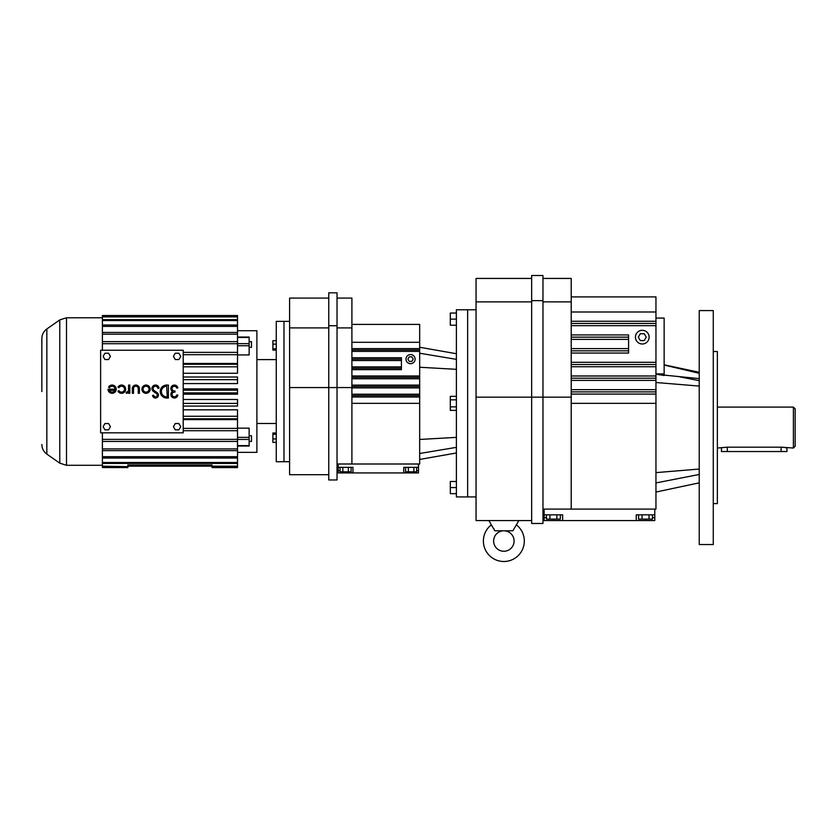 <?xml version="1.0" encoding="UTF-8"?>
<svg xmlns="http://www.w3.org/2000/svg" width="837" height="837" viewBox="0 0 837 837"><rect width="100%" height="100%" fill="white"/><g stroke="black" fill="none" stroke-linecap="round" stroke-linejoin="round"><path stroke-width="1.26" d="M713.27 310.59L713.27 544.542L699.23 544.542L699.23 310.59L713.27 310.59M713.27 503.602L717.361 503.602L717.361 351.53L713.27 351.53M664.139 375.112L699.23 378.627M655.957 374.191L664.139 375.489L664.139 373.898L655.957 373.898M699.23 373.292L664.139 365.026M542.962 278.428L571.211 278.428L571.211 509.095L655.957 509.095L655.957 296.905L571.211 296.905M655.957 318.07L664.139 318.07L664.139 373.898M571.211 339.362L628.587 339.362L628.587 337.154L571.211 337.154L628.587 337.154L628.587 334.936L571.211 334.936M571.211 391.883L655.957 391.883L571.211 391.883M571.211 364.513L655.957 364.513L571.211 364.513M571.211 323.469L655.957 323.469M571.211 311.992L655.957 311.992M571.211 378.198L655.957 378.198M654.785 509.095L654.785 520.562L562.652 520.562L562.652 514.828L544.123 514.828L544.123 517.695L546.446 517.695M628.587 339.362L628.587 353.047L571.211 353.047M571.211 337.154L628.587 337.154L571.211 337.154M635.429 337.154A6.842 6.842 0 0 0 642.272 343.997A6.842 6.842 0 0 0 649.114 337.154A6.842 6.842 0 0 0 642.272 330.312A6.842 6.842 0 0 0 635.429 337.154M542.962 509.095L571.211 509.095M571.211 301.864L542.962 301.864M571.211 350.829L628.587 350.829M654.785 514.828L636.256 514.828L636.256 520.562M544.123 509.095L544.123 514.828M544.123 517.695L544.123 520.562L562.652 520.562M652.473 517.695L654.785 517.695M646.216 337.154L644.249 333.733L640.295 333.733L638.317 337.154L640.295 340.575L644.249 340.575L646.216 337.154M542.962 300.65L531.662 300.65L531.662 275.499L542.962 275.499L542.962 523.481L531.662 523.481L531.662 397.156L571.211 397.156M553.393 519.128L553.393 520.562M645.526 519.128L645.526 520.562M652.473 514.828L652.473 519.128L642.052 519.128L642.052 514.828M648.999 519.128L648.999 514.828M642.052 519.128L638.579 519.128L638.579 514.828M531.662 300.65L531.662 397.156L476.054 397.156L476.054 520.562L531.662 520.562M560.34 514.828L560.34 519.128L546.446 519.128L546.446 514.828M549.919 519.128L549.919 514.828M556.867 519.128L556.867 514.828M717.361 448.036L727.311 447.178L781.109 447.178L793.392 448.036L793.392 407.096L717.361 407.096M782.302 447.22L783.359 447.314M785.357 447.638L786.487 447.91M531.662 278.428L476.054 278.428L476.054 397.156M531.662 301.864L476.054 301.864M518.867 520.562L488.85 520.562L494.824 530.794L512.882 530.794L518.867 520.562M793.392 448.036L795.15 446.278L795.15 408.854L793.392 407.096M786.958 448.036L786.958 451.541L721.463 451.541L721.463 448.036M494.175 529.266L493.82 528.618M492.48 526.735L491.884 526.054M491.392 525.531L490.974 525.123A20.475 20.475 0 0 0 503.853 561.501A20.475 20.475 0 0 0 516.732 525.123M476.054 309.774L467.632 309.774L467.632 496.927L456.395 496.927L456.395 309.774L467.632 309.774L467.632 496.927L476.054 496.927M493.621 541.026A10.232 10.232 0 0 1 503.853 530.794A10.232 10.232 0 0 1 514.085 541.026A10.232 10.232 0 0 1 503.853 551.259A10.232 10.232 0 0 1 493.621 541.026M119 387.698A2.95 2.95 0 0 1 124.504 389.174A2.95 2.95 0 0 1 119 390.649L117.975 391.245A4.133 4.133 0 0 0 125.686 389.174A4.133 4.133 0 0 0 117.975 387.112L119 387.698M183.209 350.243L100.628 350.243L100.628 432.834L183.209 432.834L183.209 350.243M178.898 359.544L180.729 356.384L178.898 353.224L175.247 353.224L173.426 356.384L175.247 359.544L178.898 359.544M173.426 426.692L175.247 429.852L178.898 429.852L180.729 426.692L178.898 423.532L175.247 423.532L173.426 426.692M104.939 429.852L108.59 429.852L110.421 426.692L108.59 423.532L104.939 423.532L103.118 426.692L104.939 429.852M104.939 353.224L103.118 356.384L104.939 359.544L108.59 359.544L110.421 356.384L108.59 353.224L104.939 353.224M153.453 391.486L156.509 393.631A1.768 1.768 0 0 1 155.588 396.843A1.768 1.768 0 0 1 153.736 395.263L152.554 395.388A2.95 2.95 0 0 0 155.651 398.025A2.95 2.95 0 0 0 157.189 392.668L154.134 390.523A2.365 2.365 0 0 1 154.29 386.548A2.365 2.365 0 0 1 157.837 388.337L159.009 388.222A3.536 3.536 0 0 0 153.694 385.533A3.536 3.536 0 0 0 153.453 391.486M139.413 393.306L139.413 388.588A3.536 3.536 0 0 0 135.866 385.051A3.536 3.536 0 0 0 132.33 388.588L132.33 393.306L133.512 393.306L133.512 388.588A2.365 2.365 0 0 1 135.866 386.223A2.365 2.365 0 0 1 138.231 388.588L138.231 393.306L139.413 393.306M128.636 391.538L128.636 393.306L129.819 393.306L129.819 385.051L128.636 385.051L128.49 390.199A2.239 2.239 0 0 1 126.282 392.124L126.282 393.306A2.459 2.459 0 0 0 128.636 391.538M107.983 389.174A4.133 4.133 0 0 0 112.116 393.306A4.133 4.133 0 0 0 113.183 385.187A4.133 4.133 0 0 0 108.538 387.112L109.563 387.698A2.95 2.95 0 0 1 115.067 389.174L107.983 389.174M177.842 395.074L176.659 395.074A2.365 2.365 0 0 1 172.024 394.29A2.365 2.365 0 0 1 174.378 392.124L174.964 392.124L174.964 390.952L174.378 390.952A2.365 2.365 0 0 1 172.024 388.786A2.365 2.365 0 0 1 176.659 388.002L177.842 388.002A3.515 3.515 0 0 0 172.443 385.648A3.515 3.515 0 0 0 172.464 391.538A3.515 3.515 0 0 0 172.443 397.429A3.515 3.515 0 0 0 177.842 395.074M166.699 385.051A6.487 6.487 0 0 0 160.212 391.538A6.487 6.487 0 0 0 166.699 398.025L168.394 398.025L168.394 385.051L166.699 385.051M150.179 389.174A4.133 4.133 0 0 0 146.046 385.051A4.133 4.133 0 0 0 141.924 389.174A4.133 4.133 0 0 0 146.046 393.306A4.133 4.133 0 0 0 150.179 389.174M114.815 390.356L109.406 390.356A2.95 2.95 0 0 0 114.815 390.356M167.222 396.853L166.699 386.223A5.315 5.315 0 0 0 161.395 391.538A5.315 5.315 0 0 0 166.699 396.853L167.222 396.853M148.996 389.174A2.95 2.95 0 0 0 146.046 386.223A2.95 2.95 0 0 0 143.096 389.174A2.95 2.95 0 0 0 146.046 392.124A2.95 2.95 0 0 0 148.996 389.174M183.209 366.805L237.52 366.805L237.52 364.273L183.209 364.273M183.209 392.888L237.52 392.888L237.52 390.188L183.209 390.188M183.209 406.06L237.52 406.06L237.52 403.413L183.209 403.413M183.209 352.367L237.52 352.367L237.52 343.704L102.386 343.704L102.386 350.243M183.209 363.457L237.52 363.457L237.52 354.689L183.209 354.689M183.209 418.803L237.52 418.803L237.52 416.271L183.209 416.271M183.209 379.663L237.52 379.663L237.52 377.016L183.209 377.016M237.52 330.709L256.896 330.709L256.896 452.367L237.52 452.367M183.209 394.196L237.52 394.196L237.52 392.888M183.209 399.479L237.52 399.479L237.52 403.413M183.209 409.827L237.52 409.827L237.52 416.271M183.209 419.619L237.52 419.619L237.52 428.387L183.209 428.387M237.52 446.048L249.144 446.048L249.144 428.146L237.52 428.146M183.209 373.25L237.52 373.25L237.52 366.805M183.209 430.71L237.52 430.71L237.52 439.373L102.386 439.373L102.386 432.834M237.52 352.367L237.52 354.689M249.144 337.29L249.144 354.93L237.52 354.93M183.209 383.597L237.52 383.597L237.52 379.663M183.209 388.881L237.52 388.881L237.52 390.188M237.52 428.387L237.52 430.71M237.52 450.641L237.52 448.904L102.386 448.904L102.386 450.641L237.52 450.641L237.52 456.699L102.386 456.699L102.386 458.048L237.52 458.048L237.52 462.516L102.386 462.516L102.386 466.638L127.841 466.638L102.386 466.167M102.386 458.048L102.386 462.516M102.386 450.641L102.386 456.699M102.386 439.373L102.386 448.904M102.386 316.438L102.386 315.518L237.52 315.518L237.52 316.438L102.386 316.438L102.386 343.704M102.386 332.435L237.52 332.435L237.52 343.704M237.52 341.642L102.386 341.642M102.386 463.436L237.52 463.436L237.52 466.167L212.064 466.167L237.52 466.638L237.52 467.569L212.064 467.569L237.52 467.569M212.064 466.638L212.064 467.559M237.52 456.699L237.52 458.048M127.841 466.167L127.841 464.995L212.064 464.995L212.064 466.167L127.841 466.167M102.386 467.559L127.841 467.569L102.386 467.559L102.386 466.638M127.841 467.559L127.841 466.638M237.52 462.516L237.52 463.436M237.52 439.373L237.52 448.904M102.386 441.434L237.52 441.434M102.386 325.028L237.52 325.028L237.52 320.561L102.386 320.561M237.52 320.561L237.52 319.64L102.386 319.64M237.52 325.028L237.52 332.435M237.52 319.64L237.52 316.909L102.386 316.909M102.386 326.378L237.52 326.378M237.52 315.507L102.386 315.518M249.144 441.434L251.487 441.434L251.487 435.732L249.144 435.732M102.386 334.172L237.52 334.172M249.144 347.345L251.487 347.345L251.487 341.642L249.144 341.642M289.592 321.356L283.984 321.356L283.984 391.538L283.984 321.356L276.262 321.356L276.262 461.721L289.592 461.721M41.85 391.538L41.85 338.546L41.85 391.538M283.984 391.538L283.984 461.721L283.984 391.538M276.262 340.69L272.893 340.69L272.893 348.82L276.262 348.82M272.893 348.82L272.893 350.086L276.262 350.086M276.262 432.991L272.893 432.991L272.893 442.386L276.262 442.386M272.893 434.257L276.262 434.257M272.893 438.954L276.262 438.954M272.893 344.122L276.262 344.122M456.395 481.484L450.316 481.484L450.316 493.652L456.395 493.652M450.316 487.573L456.395 487.573M456.395 410.371L450.316 410.371L450.316 396.33L456.395 396.33M450.316 399.845L456.395 399.845M456.395 325.216L450.316 325.216L450.316 319.127L456.395 319.127M450.316 319.127L450.316 313.048L456.395 313.048M450.316 406.866L456.395 406.866M337.029 464.001L419.672 464.001L419.672 324.4L351.906 324.4M351.906 395.619L419.672 395.619L351.906 395.619M351.906 350.012L419.672 350.012M351.906 377.382L419.672 377.382L351.906 377.382M351.906 360.527L401.425 360.527L401.425 359.136L351.906 359.136L401.425 359.136L401.425 357.744L351.906 357.744M351.906 386.506L419.672 386.506M351.906 342.291L419.672 342.291M338.2 467.349L338.2 472.926L352.952 472.926L352.952 467.349L338.2 467.349L338.2 464.001L351.906 464.001L351.906 387.562L337.029 387.562L337.029 479.967L328.763 479.967L328.763 387.562L337.029 387.562L337.029 292.814L328.763 292.814L328.763 325.729L337.029 325.729M337.029 298.077L351.906 298.077L351.906 387.562M415.11 359.136A4.562 4.562 0 0 0 410.548 354.574A4.562 4.562 0 0 0 405.987 359.136A4.562 4.562 0 0 0 410.548 363.697A4.562 4.562 0 0 0 415.11 359.136M401.425 360.527L401.425 369.651L351.906 369.651M351.906 359.136L401.425 359.136L351.906 359.136M418.5 464.001L418.5 472.926L352.952 472.926M418.5 467.349L403.748 467.349L403.748 472.926M351.906 327.905L337.029 327.905M351.906 368.259L401.425 368.259M413.185 359.136L411.867 356.855L409.23 356.855L407.912 359.136L409.23 361.417L411.867 361.417L413.185 359.136M416.659 470.687L418.5 470.687M338.2 470.687L340.042 470.687M328.763 325.729L328.763 387.562L289.592 387.562L289.592 474.705L328.763 474.705M416.659 467.349L416.659 471.806L405.589 471.806L405.589 467.349M411.124 471.806L411.124 472.926M408.351 471.806L408.351 467.349M413.886 471.806L413.886 467.349M345.576 471.806L345.576 472.926M351.111 467.349L351.111 471.806L342.814 471.806L342.814 467.349M348.349 471.806L348.349 467.349M342.814 471.806L340.042 471.806L340.042 467.349M328.763 327.905L289.592 327.905L289.592 387.562M328.763 298.077L289.592 298.077L289.592 327.905M699.23 380.668L679.979 376.891M699.23 474.464L655.957 482.939M699.23 469.055L655.957 472.623M699.23 386.077L655.957 382.509M571.211 403.35L655.957 403.35M571.211 394.091L655.957 394.091M571.211 325.677L655.957 325.677M571.211 321.262L655.957 321.262M571.211 375.991L655.957 375.991M571.211 362.306L655.957 362.306M571.211 380.406L655.957 380.406M571.211 366.732L655.957 366.732M571.211 389.665L655.957 389.665M571.211 348.621L628.587 348.621M781.109 451.541L781.109 447.178M727.311 451.541L727.311 447.178M59.783 319.901L59.783 463.175L46.841 454.104L46.841 328.972L59.783 319.901L66.489 317.788L66.489 465.288L102.386 465.288M249.144 437.353L237.52 437.353M249.144 345.723L237.52 345.723M249.144 343.641L237.52 343.641M249.144 439.435L237.52 439.435M249.144 445.608L237.52 445.608M249.144 337.468L237.52 337.468M456.395 447.356L419.672 453.487M456.395 369.326L419.672 367.244M456.395 359.355L419.672 353.224M456.395 437.374L419.672 439.456M351.906 387.897L419.672 387.897M351.906 348.621L419.672 348.621M351.906 375.991L419.672 375.991M351.906 394.227L419.672 394.227M351.906 351.404L419.672 351.404M351.906 397.01L419.672 397.01M351.906 403.35L419.672 403.35M351.906 378.774L419.672 378.774M351.906 385.114L419.672 385.114M351.906 366.868L401.425 366.868M699.23 482.844L655.957 492.051M699.23 372.287L664.139 364.827M636.256 514.828L636.256 517.695M66.489 317.788L102.386 317.788M59.783 463.175L66.489 465.288M256.896 359.607L276.262 359.607M256.896 423.47L276.262 423.47M249.144 337.029L237.52 337.029M46.841 454.104C43.618 451.729 41.955 448.527 41.85 444.531M46.841 328.972C43.618 331.347 41.955 334.549 41.85 338.546M456.395 452.974L419.672 459.45M456.395 353.727L419.672 347.25M403.748 467.349L403.748 470.687"/></g></svg>

